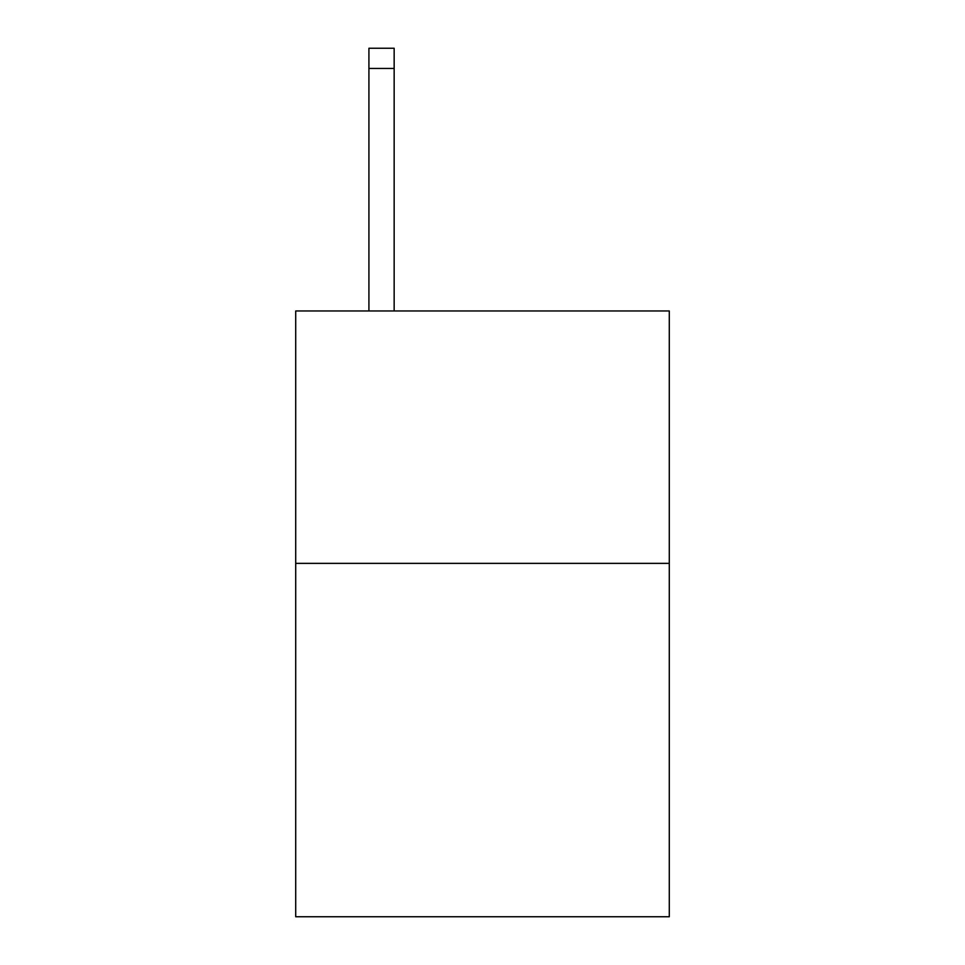 <?xml version="1.0" encoding="UTF-8"?>
<svg xmlns="http://www.w3.org/2000/svg" width="965" height="965" viewBox="0 0 965 965"><rect width="100%" height="100%" fill="white"/><g stroke="black" fill="none" stroke-linecap="round" stroke-linejoin="round"><path stroke-width="1.45" d="M669.288 563.367L669.288 916.75L295.712 916.75L295.712 310.959L669.288 310.959L669.288 563.367L295.712 563.367M394.154 310.959L394.154 68.443L368.919 68.443L368.919 48.25L394.154 48.25L394.154 68.443M368.919 310.959L368.919 68.443"/></g></svg>

